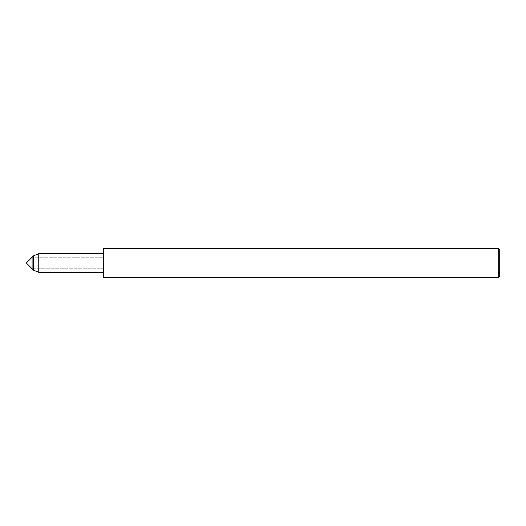 <?xml version="1.0" encoding="UTF-8"?>
<svg xmlns="http://www.w3.org/2000/svg" width="526" height="526" viewBox="0 0 526 526"><rect width="100%" height="100%" fill="white"/><g stroke="black" fill="none" stroke-linecap="round" stroke-linejoin="round"><path stroke-width="0.39" stroke-dasharray="2.63 1.97" d="M103.392 248.43L103.392 268.793L103.392 257.207L32.093 257.207L32.093 268.793L103.392 268.793L103.392 257.207L103.392 277.57M498.24 248.43L498.24 277.57M499.7 249.889L499.7 276.111M38.753 253.677L38.753 272.323M33.467 255.833L33.467 270.167M103.392 263L103.392 272.323L103.392 253.677L103.392 268.793L32.093 268.793L32.093 257.207L103.392 257.207L103.392 263"/><path stroke-width="0.79" d="M32.093 268.793L32.093 257.207L26.3 263L32.093 268.793L32.093 257.207L33.467 255.833L33.467 270.167L32.093 268.793M103.392 277.57L103.392 248.43L498.24 248.43L498.24 277.57L103.392 277.57M498.24 277.57L499.7 276.111L499.7 249.889L498.24 248.43M103.392 272.323L38.753 272.323L38.753 253.677L33.467 255.833M38.753 272.323L33.467 270.167M103.392 253.677L38.753 253.677"/></g></svg>
